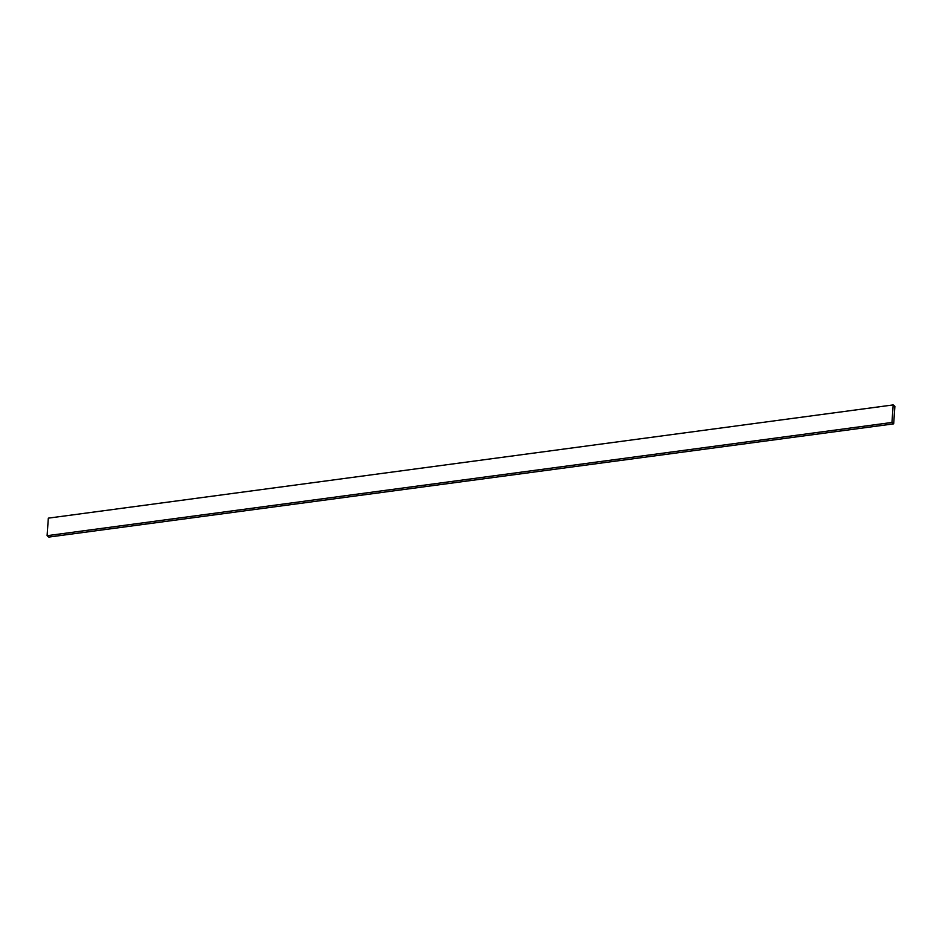 <?xml version="1.0" encoding="UTF-8"?>
<svg xmlns="http://www.w3.org/2000/svg" width="942" height="942" viewBox="0 0 942 942"><rect width="100%" height="100%" fill="white"/><g stroke="black" fill="none" stroke-linecap="round" stroke-linejoin="round"><path stroke-width="1.41" d="M893.675 423.853L891.956 422.463L893.181 404.919L894.9 406.308L893.675 423.853L48.819 537.081L47.1 535.692L891.956 422.463M47.1 535.692L48.325 518.147L893.181 404.919"/></g></svg>
